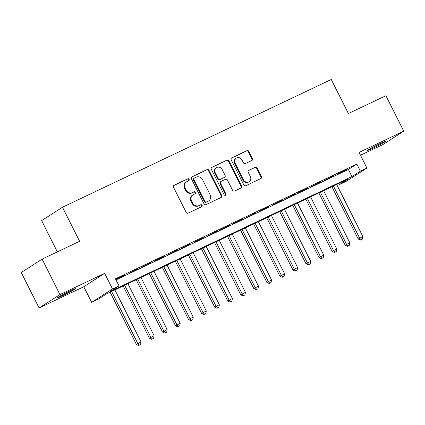 <?xml version="1.0" encoding="UTF-8"?>
<svg xmlns="http://www.w3.org/2000/svg" width="425" height="425" viewBox="0 0 425 425"><rect width="100%" height="100%" fill="white"/><g stroke="black" fill="none" stroke-linecap="round" stroke-linejoin="round"><path stroke-width="0.64" d="M189.109 179.35A1.094 0.993 57.3 0 0 187.722 178.803L174.117 185.268A1.562 1.418 57.3 0 0 173.538 187.271L186.145 212.346A1.562 1.418 57.3 0 0 188.126 213.127L201.737 206.662A1.094 0.993 57.3 0 0 200.754 204.712L198.996 205.546A4.994 4.532 57.3 0 1 192.653 203.038L191.601 200.951A4.994 4.532 57.3 0 1 193.003 194.799A4.994 4.532 57.3 0 1 193.46 194.544L195.218 193.704A1.094 0.993 57.3 0 0 195.627 192.307A1.094 0.993 57.3 0 0 194.241 191.755L192.477 192.594A4.994 4.532 57.3 0 1 186.139 190.081L185.087 187.993A4.994 4.532 57.3 0 1 186.485 181.842A4.994 4.532 57.3 0 1 186.942 181.587L188.705 180.752A1.094 0.993 57.3 0 0 189.109 179.35M188.45 180.875A1.094 0.993 57.3 0 0 187.159 179.164L173.74 185.544M201.482 206.784A1.094 0.993 57.3 0 0 200.191 205.073L198.996 205.546M194.963 193.827A1.094 0.993 57.3 0 0 193.678 192.116L192.477 192.594M379.971 143.629A10.179 0.494 153.3 0 0 367.269 150.519A10.179 0.494 153.3 0 0 372.757 148.256A10.179 0.494 153.3 0 0 385.454 141.371A10.179 0.494 153.3 0 0 379.971 143.629M70.088 290.913A10.179 0.494 153.3 0 0 57.391 297.803A10.179 0.494 153.3 0 0 62.873 295.545A10.179 0.494 153.3 0 0 75.576 288.655A10.179 0.494 153.3 0 0 70.088 290.913M251.866 160.485A1.562 1.418 57.3 0 0 252.445 158.482L248.907 151.449A1.562 1.418 57.3 0 0 246.925 150.663L231.811 157.845A1.562 1.418 57.3 0 0 231.232 159.848L243.844 184.923A1.562 1.418 57.3 0 0 245.825 185.704L260.934 178.521A1.562 1.418 57.3 0 0 261.518 176.524L257.242 168.024A1.562 1.418 57.3 0 0 255.26 167.238L248.795 170.313A1.562 1.418 57.3 0 0 248.216 172.316L250.336 176.529A4.176 3.788 57.3 0 1 249.162 181.672A4.176 3.788 57.3 0 1 243.482 179.786L235.179 163.28A4.176 3.788 57.3 0 1 236.348 158.137A4.176 3.788 57.3 0 1 242.032 160.023L243.413 162.775A1.562 1.418 57.3 0 0 245.395 163.556L251.866 160.485M360.389 171.142L366.913 168.04L346.062 181.422L339.538 184.524L347.99 179.1L106.611 293.829L98.159 299.253L91.635 302.35L112.487 288.968L119.011 285.871L110.558 291.295L351.937 176.566L360.389 171.142L356.819 164.045L115.441 278.773L119.011 285.871M42.102 259.123L59.946 294.599L39.095 307.982L21.25 272.505L42.102 259.123L79.613 241.288L62.48 207.23L331.261 79.48L348.394 113.539L385.905 95.71L403.75 131.192L359.061 152.432L366.913 168.04M39.095 307.982L83.783 286.742L104.635 273.36L59.946 294.599M104.635 273.36L112.487 288.968M209.073 170.377A1.562 1.418 57.3 0 0 207.092 169.596L191.983 176.779A1.562 1.418 57.3 0 0 191.404 178.776L204.011 203.851A1.562 1.418 57.3 0 0 205.992 204.637L221.106 197.455A1.562 1.418 57.3 0 0 221.685 195.452L209.073 170.377L208.51 170.738A1.562 1.418 57.3 0 0 206.529 169.958L191.606 177.05M211.894 167.312L227.008 160.129A1.562 1.418 57.3 0 1 228.99 160.91L241.602 185.985A1.562 1.418 57.3 0 1 241.023 187.988L234.552 191.064A1.562 1.418 57.3 0 1 232.571 190.278L227.46 180.11A1.562 1.418 57.3 0 0 225.478 179.323L221.186 181.363A1.562 1.418 57.3 0 0 220.607 183.366L225.93 193.954A1.094 0.993 57.3 0 1 224.14 194.804L211.315 169.315A1.562 1.418 57.3 0 1 211.894 167.312L211.623 167.487M360.469 155.231L382.898 144.574L403.75 131.192M125.056 274.885L115.818 279.512L125.056 274.885M138.104 268.685L128.865 273.307L138.104 268.685M151.151 262.48L141.913 267.107L151.151 262.48M164.199 256.28L154.96 260.908L164.199 256.28M177.246 250.081L168.008 254.702L177.246 250.081M190.294 243.876L181.055 248.503L190.294 243.876M203.341 237.676L194.103 242.303L203.341 237.676M216.389 231.476L207.15 236.098L216.389 231.476M229.436 225.271L220.198 229.898L229.436 225.271M242.484 219.072L233.245 223.693L242.484 219.072M255.531 212.872L246.293 217.494L255.531 212.872M268.579 206.667L259.34 211.294L268.579 206.667M281.626 200.467L272.388 205.089L281.626 200.467M294.674 194.268L285.435 198.889L294.674 194.268M307.721 188.062L298.483 192.69L307.721 188.062M320.769 181.863L311.53 186.485L320.769 181.863M333.816 175.658L324.578 180.285L333.816 175.658M116.009 279.91L348.367 169.469L356.819 164.045M337.625 174.085L346.864 169.458L337.625 174.085M62.48 207.23L41.629 220.612L57.354 251.871M338.969 183.387L339.538 184.524M83.783 286.742L91.635 302.35M348.367 169.469L351.937 176.566M186.485 181.842L185.922 182.203A4.994 4.532 57.3 0 0 184.524 188.355L185.087 187.993M191.914 192.955A4.994 4.532 57.3 0 1 185.576 190.442L184.524 188.355M193.003 194.799L192.44 195.16A4.994 4.532 57.3 0 0 191.038 201.312L191.601 200.951M198.433 205.907A4.994 4.532 57.3 0 1 192.089 203.4L191.038 201.312M220.92 197.54A1.562 1.418 57.3 0 0 221.122 195.813L208.51 170.738M194.374 178.059A1.094 0.993 57.3 0 0 193.965 179.456L205.036 201.466A1.094 0.993 57.3 0 0 206.423 202.018L208.277 201.137A4.994 4.532 57.3 0 0 208.733 200.882A4.994 4.532 57.3 0 0 210.136 194.73L202.571 179.685A4.994 4.532 57.3 0 0 196.228 177.177L194.374 178.059M193.811 178.42A1.094 0.993 57.3 0 0 193.402 179.823L193.965 179.456M208.733 200.882L208.17 201.243A4.994 4.532 57.3 0 1 207.713 201.498L205.859 202.38A1.094 0.993 57.3 0 1 204.473 201.833L193.402 179.823M211.517 167.583L227.008 160.129M240.837 188.078A1.562 1.418 57.3 0 0 241.039 186.347L228.427 161.272A1.562 1.418 57.3 0 0 226.445 160.491M220.623 181.725A1.562 1.418 57.3 0 0 220.044 183.727L225.367 194.315L225.93 193.954M225.308 195.426A1.094 0.993 57.3 0 0 225.367 194.315M222.153 169.559A4.176 3.788 57.3 0 0 216.468 167.673A4.176 3.788 57.3 0 0 215.3 172.816L218.227 178.627A1.562 1.418 57.3 0 0 220.203 179.414L224.496 177.374A1.562 1.418 57.3 0 0 225.075 175.371L222.153 169.559M216.468 167.673L215.905 168.034A4.176 3.788 57.3 0 0 214.737 173.177L215.3 172.816M224.639 177.294L224.076 177.655A1.562 1.418 57.3 0 1 223.933 177.735L219.64 179.775A1.562 1.418 57.3 0 1 217.658 178.989L214.737 173.177M236.348 158.137L235.785 158.498A4.176 3.788 57.3 0 0 234.616 163.641L235.179 163.28M249.162 181.672L248.598 182.033A4.176 3.788 57.3 0 1 242.919 180.147L234.616 163.641M260.753 178.612A1.562 1.418 57.3 0 0 260.955 176.885L256.679 168.385A1.562 1.418 57.3 0 0 254.697 167.599L248.418 170.59M251.68 160.57A1.562 1.418 57.3 0 0 251.882 158.844L248.343 151.81A1.562 1.418 57.3 0 0 246.362 151.024L231.434 158.121M110.102 292.166L136.377 344.409L141.052 341.955L114.867 289.903M111.605 291.454L137.79 343.506L139.273 345.158L138.709 345.52L140.579 344.537L139.273 345.158M141.052 341.955L140.579 344.537M138.709 345.52L136.377 344.409M123.149 285.967L149.425 338.21L154.1 335.755L127.914 283.698M124.652 285.249L150.838 337.307L152.32 338.959L151.757 339.32L153.627 338.337L152.32 338.959M154.1 335.755L153.627 338.337M151.757 339.32L149.425 338.21M136.197 279.762L162.472 332.01L167.147 329.556L140.962 277.498M137.7 279.05L163.885 331.107L165.367 332.754L164.804 333.115L166.674 332.138L165.367 332.754M167.147 329.556L166.674 332.138M164.804 333.115L162.472 332.01M149.244 273.562L175.52 325.805L180.195 323.351L154.009 271.299M150.748 272.85L176.933 324.902L178.415 326.554L177.852 326.915L179.722 325.933L178.415 326.554M180.195 323.351L179.722 325.933M177.852 326.915L175.52 325.805M162.292 267.362L188.572 319.605L193.242 317.151L167.057 265.094M163.795 266.645L189.98 318.702L191.462 320.354L190.899 320.716L192.769 319.733L191.462 320.354M193.242 317.151L192.769 319.733M190.899 320.716L188.572 319.605M175.339 261.157L201.62 313.406L206.29 310.951L180.104 258.894M176.843 260.445L203.028 312.502L204.51 314.149L203.947 314.511L205.817 313.533L204.51 314.149M206.29 310.951L205.817 313.533M203.947 314.511L201.62 313.406M188.387 254.958L214.667 307.201L219.337 304.746L193.157 252.694M189.895 254.24L216.075 306.297L217.558 307.95L216.994 308.311L218.864 307.328L217.558 307.95M219.337 304.746L218.864 307.328M216.994 308.311L214.667 307.201M201.434 248.758L227.715 301.001L232.385 298.547L206.205 246.489M202.943 248.041L229.123 300.098L230.605 301.75L230.042 302.111L231.912 301.128L230.605 301.75M232.385 298.547L231.912 301.128M230.042 302.111L227.715 301.001M214.482 242.553L240.762 294.801L245.432 292.347L219.252 240.29M215.99 241.841L242.17 293.898L243.653 295.545L243.089 295.906L244.959 294.929L243.653 295.545M245.432 292.347L244.959 294.929M243.089 295.906L240.762 294.801M227.529 236.353L253.81 288.596L258.48 286.142L232.3 234.09M229.038 235.636L255.218 287.693L256.7 289.345L256.137 289.707L258.007 288.724L256.7 289.345M258.48 286.142L258.007 288.724M256.137 289.707L253.81 288.596M240.577 230.153L266.858 282.397L271.527 279.942L245.347 227.885M242.085 229.436L268.265 281.493L269.748 283.146L269.184 283.507L271.054 282.524L269.748 283.146M271.527 279.942L271.054 282.524M269.184 283.507L266.858 282.397M253.624 223.948L279.905 276.197L284.575 273.743L258.395 221.685M255.133 223.237L281.313 275.288L282.795 276.941L282.232 277.302L284.102 276.324L282.795 276.941M284.575 273.743L284.102 276.324M282.232 277.302L279.905 276.197M266.672 217.749L292.953 269.992L297.622 267.538L271.442 215.486M268.18 217.032L294.36 269.089L295.842 270.741L295.279 271.102L297.149 270.119L295.842 270.741M297.622 267.538L297.149 270.119M295.279 271.102L292.953 269.992M279.724 211.549L306 263.792L310.67 261.338L284.49 209.281M281.228 210.832L307.408 262.889L308.89 264.541L308.327 264.902L310.197 263.92L308.89 264.541M310.67 261.338L310.197 263.92M308.327 264.902L306 263.792M292.772 205.344L319.047 257.592L323.717 255.138L297.537 203.081M294.275 204.632L320.455 256.684L321.938 258.336L321.374 258.697L323.244 257.72L321.938 258.336M323.717 255.138L323.244 257.72M321.374 258.697L319.047 257.592M305.819 199.144L332.095 251.387L336.765 248.933L310.585 196.881M307.323 198.427L333.503 250.484L334.985 252.137L334.422 252.498L336.292 251.515L334.985 252.137M336.765 248.933L336.292 251.515M334.422 252.498L332.095 251.387M318.867 192.945L345.142 245.188L349.812 242.733L323.632 190.676M320.37 192.227L346.55 244.285L348.033 245.937L347.469 246.298L349.339 245.315L348.033 245.937M349.812 242.733L349.339 245.315M347.469 246.298L345.142 245.188M331.914 186.74L358.19 238.988L362.86 236.534L336.68 184.477M333.418 186.028L359.598 238.08L361.08 239.732L360.517 240.093L362.387 239.11L361.08 239.732M362.86 236.534L362.387 239.11M360.517 240.093L358.19 238.988M187.159 179.164L187.722 178.803M200.191 205.073L200.754 204.712M193.678 192.116L194.241 191.755M185.576 190.442L186.139 190.081M192.089 203.4L192.653 203.038M173.841 185.443L174.117 185.268M221.122 195.813L221.685 195.452M191.707 176.954L191.983 176.779M206.529 169.958L207.092 169.596M204.473 201.833L205.036 201.466M205.859 202.38L206.423 202.018M207.713 201.498L208.277 201.137M228.427 161.272L228.99 160.91M241.039 186.347L241.602 185.985M220.044 183.727L220.607 183.366M217.658 178.989L218.227 178.627M219.64 179.775L220.203 179.414M223.933 177.735L224.496 177.374M242.919 180.147L243.482 179.786M248.519 170.489L248.795 170.313M254.697 167.599L255.26 167.238M256.679 168.385L257.242 168.024M260.955 176.885L261.518 176.524M231.54 158.02L231.811 157.845M246.362 151.024L246.925 150.663M248.343 151.81L248.907 151.449M251.882 158.844L252.445 158.482M193.71 178.473L194.273 178.112M220.479 181.804L221.042 181.443"/></g></svg>
